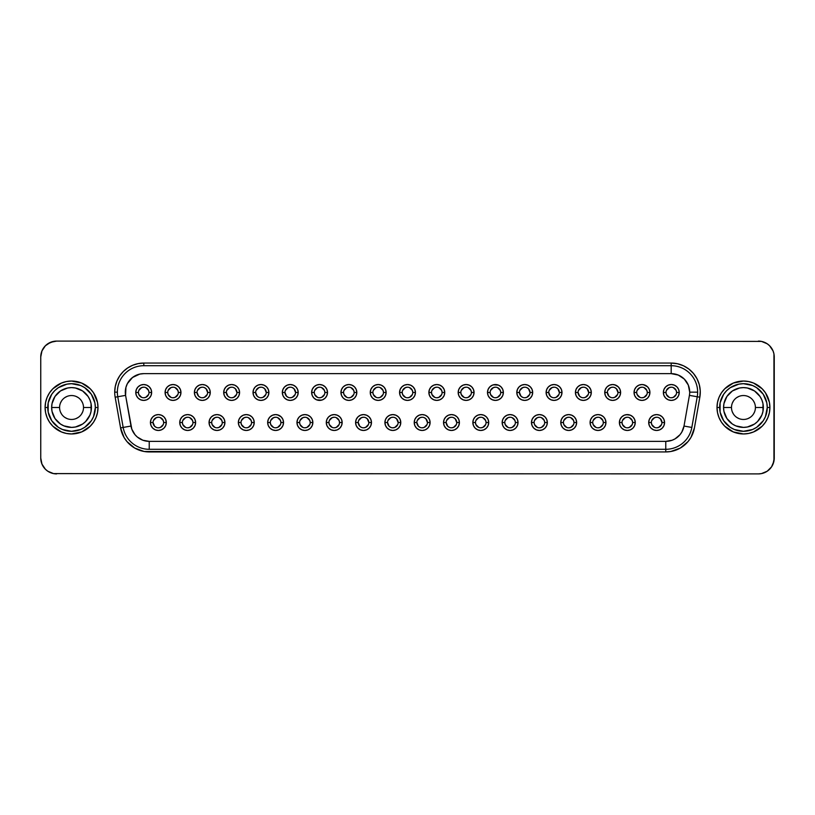 <?xml version="1.0" encoding="UTF-8"?>
<svg xmlns="http://www.w3.org/2000/svg" width="815" height="815" viewBox="0 0 815 815"><rect width="100%" height="100%" fill="white"/><g stroke="black" fill="none" stroke-linecap="round" stroke-linejoin="round"><path stroke-width="1.22" d="M769.91 407.5A26.457 26.457 0 0 0 743.453 381.043A26.457 26.457 0 0 0 717.006 407.5L719.655 407.5A23.808 23.808 0 0 1 743.453 383.692A23.808 23.808 0 0 1 767.261 407.5L769.91 407.5L769.401 402.335L765.458 392.799L762.168 388.796L753.58 383.06L748.618 381.552L743.453 381.043L733.337 383.06L724.749 388.796L721.458 392.799L719.024 397.374L717.516 402.335L717.006 407.5A26.457 26.457 0 0 1 743.453 381.043A26.457 26.457 0 0 1 769.91 407.5A26.457 26.457 0 0 1 743.453 433.957A26.457 26.457 0 0 1 717.006 407.5L717.516 412.665L719.024 417.626L721.458 422.201L724.749 426.204L733.337 431.94L743.453 433.957L748.618 433.448L753.58 431.94L762.168 426.204L765.458 422.201L767.893 417.626L769.401 412.665L769.91 407.5L767.261 407.5L766.813 402.855L763.258 394.277L756.687 387.706L752.571 385.505L743.453 383.692L738.818 384.15L730.23 387.706L726.623 390.67L723.659 394.277L720.103 402.855L720.103 412.146L723.659 420.723L730.23 427.294L734.346 429.495L743.453 431.308L752.571 429.495L756.687 427.294L763.258 420.723L765.458 416.608L767.261 407.5A23.808 23.808 0 0 1 743.453 431.308A23.808 23.808 0 0 1 719.655 407.5L717.006 407.5A26.457 26.457 0 0 0 743.453 433.957A26.457 26.457 0 0 0 769.91 407.5M97.994 407.5A26.457 26.457 0 0 0 71.547 381.043A26.457 26.457 0 0 0 45.09 407.5L47.739 407.5A23.808 23.808 0 0 1 71.547 383.692A23.808 23.808 0 0 1 95.345 407.5L97.994 407.5L97.484 402.335L93.542 392.799L90.251 388.796L81.663 383.06L71.547 381.043L66.382 381.552L61.42 383.06L52.832 388.796L49.542 392.799L47.107 397.374L45.599 402.335L45.09 407.5A26.457 26.457 0 0 1 71.547 381.043A26.457 26.457 0 0 1 97.994 407.5A26.457 26.457 0 0 1 71.547 433.957A26.457 26.457 0 0 1 45.09 407.5L45.599 412.665L47.107 417.626L49.542 422.201L52.832 426.204L61.42 431.94L66.382 433.448L71.547 433.957L81.663 431.94L90.251 426.204L93.542 422.201L95.976 417.626L97.484 412.665L97.994 407.5L95.345 407.5L94.897 402.855L91.341 394.277L84.77 387.706L80.654 385.505L71.547 383.692L66.901 384.15L58.313 387.706L54.707 390.67L51.742 394.277L48.187 402.855L48.187 412.146L51.742 420.723L58.313 427.294L62.429 429.495L71.547 431.308L80.654 429.495L84.77 427.294L91.341 420.723L93.542 416.608L95.345 407.5A23.808 23.808 0 0 1 71.547 431.308A23.808 23.808 0 0 1 47.739 407.5L45.09 407.5A26.457 26.457 0 0 0 71.547 433.957A26.457 26.457 0 0 0 97.994 407.5M59.587 407.5A11.96 11.96 0 0 0 71.547 419.46A11.96 11.96 0 0 0 83.507 407.5L91.433 407.5A19.896 19.896 0 0 1 71.547 427.396A19.896 19.896 0 0 1 51.651 407.5L59.587 407.5A11.96 11.96 0 0 1 71.547 395.54A11.96 11.96 0 0 1 83.507 407.5A11.96 11.96 0 0 1 71.547 419.46A11.96 11.96 0 0 1 59.587 407.5L51.651 407.5L52.028 403.619L55.002 396.447L60.483 390.956L67.655 387.991L71.547 387.604L75.428 387.991L82.6 390.956L88.081 396.447L89.925 399.89L91.056 403.619L91.056 411.381L89.925 415.11L85.606 421.569L82.6 424.045L75.428 427.009L71.547 427.396L63.927 425.878L60.483 424.045L55.002 418.553L52.028 411.381L51.651 407.5A19.896 19.896 0 0 1 71.547 387.604A19.896 19.896 0 0 1 91.433 407.5L83.507 407.5A11.96 11.96 0 0 0 71.547 395.54A11.96 11.96 0 0 0 59.587 407.5M731.493 407.5A11.96 11.96 0 0 0 743.453 419.46A11.96 11.96 0 0 0 755.413 407.5L763.349 407.5A19.896 19.896 0 0 1 743.453 427.396A19.896 19.896 0 0 1 723.567 407.5L731.493 407.5A11.96 11.96 0 0 1 743.453 395.54A11.96 11.96 0 0 1 755.413 407.5A11.96 11.96 0 0 1 743.453 419.46A11.96 11.96 0 0 1 731.493 407.5L723.567 407.5L723.944 403.619L726.919 396.447L732.4 390.956L739.572 387.991L743.453 387.604L747.345 387.991L754.517 390.956L759.998 396.447L761.842 399.89L762.972 403.619L762.972 411.381L761.842 415.11L757.522 421.569L754.517 424.045L747.345 427.009L743.453 427.396L735.843 425.878L732.4 424.045L726.919 418.553L723.944 411.381L723.567 407.5A19.896 19.896 0 0 1 743.453 387.604A19.896 19.896 0 0 1 763.349 407.5L755.413 407.5A11.96 11.96 0 0 0 743.453 395.54A11.96 11.96 0 0 0 731.493 407.5M651.348 422.527L648.699 422.527A7.936 7.936 0 0 1 656.635 414.591A7.936 7.936 0 0 1 664.571 422.527L663.97 425.562L662.249 428.14L659.671 429.862L656.635 430.463L653.599 429.862L651.022 428.14L649.311 425.562L648.699 422.527L649.311 419.491L651.022 416.913L653.599 415.192L656.635 414.591L659.671 415.192L662.249 416.913L663.97 419.491L664.571 422.527L661.933 422.527A5.287 5.287 0 0 0 656.635 417.239A5.287 5.287 0 0 0 651.348 422.527A5.287 5.287 0 0 0 656.635 427.814A5.287 5.287 0 0 0 661.933 422.527L664.571 422.527A7.936 7.936 0 0 1 656.635 430.463A7.936 7.936 0 0 1 648.699 422.527L651.348 422.527A5.287 5.287 0 0 1 656.635 417.239A5.287 5.287 0 0 1 661.933 422.527A5.287 5.287 0 0 1 656.635 427.814A5.287 5.287 0 0 1 651.348 422.527L651.745 424.554L654.618 427.417M626.287 414.652L630.362 415.192L632.939 416.913L634.661 419.491L635.262 422.527L632.623 422.527A5.287 5.287 0 0 0 627.326 417.239A5.287 5.287 0 0 0 622.039 422.527A5.287 5.287 0 0 0 627.326 427.814A5.287 5.287 0 0 0 632.623 422.527L635.262 422.527A7.936 7.936 0 0 1 627.326 430.463A7.936 7.936 0 0 1 619.39 422.527L622.039 422.527A5.287 5.287 0 0 1 627.326 417.239A5.287 5.287 0 0 1 632.623 422.527A5.287 5.287 0 0 1 627.326 427.814A5.287 5.287 0 0 1 622.039 422.527L622.436 424.554L625.299 427.417M592.729 422.527L590.08 422.527A7.936 7.936 0 0 1 598.016 414.591A7.936 7.936 0 0 1 605.952 422.527L605.351 425.562L603.63 428.14L601.052 429.862L598.016 430.463L594.981 429.862L592.403 428.14L590.681 425.562L590.08 422.527L590.681 419.491L592.403 416.913L594.981 415.192L598.016 414.591L601.052 415.192L603.63 416.913L605.351 419.491L605.952 422.527L603.304 422.527A5.287 5.287 0 0 0 598.016 417.239A5.287 5.287 0 0 0 592.729 422.527A5.287 5.287 0 0 0 598.016 427.814A5.287 5.287 0 0 0 603.304 422.527L605.952 422.527A7.936 7.936 0 0 1 598.016 430.463A7.936 7.936 0 0 1 590.08 422.527L592.729 422.527A5.287 5.287 0 0 1 598.016 417.239A5.287 5.287 0 0 1 603.304 422.527A5.287 5.287 0 0 1 598.016 427.814A5.287 5.287 0 0 1 592.729 422.527L593.126 424.554L595.989 427.417M563.42 422.527L560.771 422.527A7.936 7.936 0 0 1 568.707 414.591A7.936 7.936 0 0 1 576.643 422.527L576.042 425.562L574.32 428.14L571.743 429.862L568.707 430.463L565.671 429.862L563.094 428.14L561.372 425.562L560.771 422.527L561.372 419.491L563.094 416.913L565.671 415.192L568.707 414.591L571.743 415.192L574.32 416.913L576.042 419.491L576.643 422.527L573.994 422.527A5.287 5.287 0 0 0 568.707 417.239A5.287 5.287 0 0 0 563.42 422.527A5.287 5.287 0 0 0 568.707 427.814A5.287 5.287 0 0 0 573.994 422.527L576.643 422.527A7.936 7.936 0 0 1 568.707 430.463A7.936 7.936 0 0 1 560.771 422.527L563.42 422.527A5.287 5.287 0 0 1 568.707 417.239A5.287 5.287 0 0 1 573.994 422.527A5.287 5.287 0 0 1 568.707 427.814A5.287 5.287 0 0 1 563.42 422.527L563.817 424.554L566.68 427.417M534.11 422.527L531.462 422.527A7.936 7.936 0 0 1 539.398 414.591A7.936 7.936 0 0 1 547.334 422.527L546.733 425.562L545.011 428.14L542.433 429.862L539.398 430.463L536.362 429.862L533.784 428.14L532.063 425.562L531.462 422.527L532.063 419.491L533.784 416.913L536.362 415.192L539.398 414.591L542.433 415.192L545.011 416.913L546.733 419.491L547.334 422.527L544.685 422.527A5.287 5.287 0 0 0 539.398 417.239A5.287 5.287 0 0 0 534.11 422.527A5.287 5.287 0 0 0 539.398 427.814A5.287 5.287 0 0 0 544.685 422.527L547.334 422.527A7.936 7.936 0 0 1 539.398 430.463A7.936 7.936 0 0 1 531.462 422.527L534.11 422.527A5.287 5.287 0 0 1 539.398 417.239A5.287 5.287 0 0 1 544.685 422.527A5.287 5.287 0 0 1 539.398 427.814A5.287 5.287 0 0 1 534.11 422.527L534.508 424.554L537.37 427.417M504.791 422.527L502.152 422.527A7.936 7.936 0 0 1 510.088 414.591A7.936 7.936 0 0 1 518.024 422.527L517.423 425.562L515.701 428.14L513.124 429.862L510.088 430.463L507.052 429.862L504.475 428.14L502.753 425.562L502.152 422.527L502.753 419.491L504.475 416.913L507.052 415.192L510.088 414.591L513.124 415.192L515.701 416.913L517.423 419.491L518.024 422.527L515.375 422.527A5.287 5.287 0 0 0 510.088 417.239A5.287 5.287 0 0 0 504.791 422.527A5.287 5.287 0 0 0 510.088 427.814A5.287 5.287 0 0 0 515.375 422.527L518.024 422.527A7.936 7.936 0 0 1 510.088 430.463A7.936 7.936 0 0 1 502.152 422.527L504.791 422.527A5.287 5.287 0 0 1 510.088 417.239A5.287 5.287 0 0 1 515.375 422.527A5.287 5.287 0 0 1 510.088 427.814A5.287 5.287 0 0 1 504.791 422.527L505.198 424.554L508.061 427.417M473.444 425.562L472.843 422.527A7.936 7.936 0 0 1 480.779 414.591A7.936 7.936 0 0 1 488.715 422.527L488.104 425.562L486.392 428.14L483.815 429.862L480.779 430.463L477.743 429.862L475.165 428.14L473.444 425.562L472.843 422.527L473.444 419.491L475.165 416.913L477.743 415.192L480.779 414.591L483.815 415.192L486.392 416.913L488.104 419.491L488.715 422.527L486.066 422.527A5.287 5.287 0 0 0 480.779 417.239A5.287 5.287 0 0 0 475.481 422.527A5.287 5.287 0 0 0 480.779 427.814A5.287 5.287 0 0 0 486.066 422.527L488.715 422.527A7.936 7.936 0 0 1 480.779 430.463A7.936 7.936 0 0 1 472.843 422.527L475.481 422.527A5.287 5.287 0 0 1 480.779 417.239A5.287 5.287 0 0 1 486.066 422.527A5.287 5.287 0 0 1 480.779 427.814A5.287 5.287 0 0 1 475.481 422.527L475.889 424.554L478.751 427.417M446.172 422.527L443.533 422.527A7.936 7.936 0 0 1 451.469 414.591A7.936 7.936 0 0 1 459.405 422.527L458.794 425.562L457.072 428.14L454.505 429.862L451.469 430.463L448.433 429.862L445.856 428.14L444.134 425.562L443.533 422.527L444.134 419.491L445.856 416.913L448.433 415.192L451.469 414.591L454.505 415.192L457.072 416.913L458.794 419.491L459.405 422.527L456.757 422.527A5.287 5.287 0 0 0 451.469 417.239A5.287 5.287 0 0 0 446.172 422.527A5.287 5.287 0 0 0 451.469 427.814A5.287 5.287 0 0 0 456.757 422.527L459.405 422.527A7.936 7.936 0 0 1 451.469 430.463A7.936 7.936 0 0 1 443.533 422.527L446.172 422.527A5.287 5.287 0 0 1 451.469 417.239A5.287 5.287 0 0 1 456.757 422.527A5.287 5.287 0 0 1 451.469 427.814A5.287 5.287 0 0 1 446.172 422.527L447.72 426.265L449.442 427.417M153.067 422.527L150.429 422.527A7.936 7.936 0 0 1 158.365 414.591A7.936 7.936 0 0 1 166.301 422.527L165.689 425.562L163.978 428.14L161.401 429.862L158.365 430.463L155.329 429.862L152.751 428.14L151.03 425.562L150.429 422.527L151.03 419.491L152.751 416.913L155.329 415.192L158.365 414.591L161.401 415.192L163.978 416.913L165.689 419.491L166.301 422.527L163.652 422.527A5.287 5.287 0 0 0 158.365 417.239A5.287 5.287 0 0 0 153.067 422.527A5.287 5.287 0 0 0 158.365 427.814A5.287 5.287 0 0 0 163.652 422.527L166.301 422.527A7.936 7.936 0 0 1 158.365 430.463A7.936 7.936 0 0 1 150.429 422.527L153.067 422.527A5.287 5.287 0 0 1 158.365 417.239A5.287 5.287 0 0 1 163.652 422.527A5.287 5.287 0 0 1 158.365 427.814A5.287 5.287 0 0 1 153.067 422.527L154.616 426.265L156.337 427.417M182.377 422.527L179.738 422.527A7.936 7.936 0 0 1 187.674 414.591A7.936 7.936 0 0 1 195.61 422.527L195.009 425.562L193.287 428.14L190.71 429.862L187.674 430.463L184.638 429.862L182.061 428.14L180.339 425.562L179.738 422.527L180.339 419.491L182.061 416.913L184.638 415.192L187.674 414.591L190.71 415.192L193.287 416.913L195.009 419.491L195.61 422.527L192.961 422.527A5.287 5.287 0 0 0 187.674 417.239A5.287 5.287 0 0 0 182.377 422.527A5.287 5.287 0 0 0 187.674 427.814A5.287 5.287 0 0 0 192.961 422.527L195.61 422.527A7.936 7.936 0 0 1 187.674 430.463A7.936 7.936 0 0 1 179.738 422.527L182.377 422.527A5.287 5.287 0 0 1 187.674 417.239A5.287 5.287 0 0 1 192.961 422.527A5.287 5.287 0 0 1 187.674 427.814A5.287 5.287 0 0 1 182.377 422.527L182.784 424.554L185.647 427.417M211.696 422.527L209.047 422.527A7.936 7.936 0 0 1 216.984 414.591A7.936 7.936 0 0 1 224.92 422.527L224.319 425.562L222.597 428.14L220.019 429.862L216.984 430.463L213.948 429.862L211.37 428.14L209.649 425.562L209.047 422.527L209.649 419.491L211.37 416.913L213.948 415.192L216.984 414.591L220.019 415.192L222.597 416.913L224.319 419.491L224.92 422.527L222.271 422.527A5.287 5.287 0 0 0 216.984 417.239A5.287 5.287 0 0 0 211.696 422.527A5.287 5.287 0 0 0 216.984 427.814A5.287 5.287 0 0 0 222.271 422.527L224.92 422.527A7.936 7.936 0 0 1 216.984 430.463A7.936 7.936 0 0 1 209.047 422.527L211.696 422.527A5.287 5.287 0 0 1 216.984 417.239A5.287 5.287 0 0 1 222.271 422.527A5.287 5.287 0 0 1 216.984 427.814A5.287 5.287 0 0 1 211.696 422.527L212.094 424.554L214.956 427.417M241.006 422.527L238.357 422.527A7.936 7.936 0 0 1 246.293 414.591A7.936 7.936 0 0 1 254.229 422.527L253.628 425.562L251.906 428.14L249.329 429.862L246.293 430.463L243.257 429.862L240.68 428.14L238.958 425.562L238.357 422.527L238.958 419.491L240.68 416.913L243.257 415.192L246.293 414.591L249.329 415.192L251.906 416.913L253.628 419.491L254.229 422.527L251.58 422.527A5.287 5.287 0 0 0 246.293 417.239A5.287 5.287 0 0 0 241.006 422.527A5.287 5.287 0 0 0 246.293 427.814A5.287 5.287 0 0 0 251.58 422.527L254.229 422.527A7.936 7.936 0 0 1 246.293 430.463A7.936 7.936 0 0 1 238.357 422.527L241.006 422.527A5.287 5.287 0 0 1 246.293 417.239A5.287 5.287 0 0 1 251.58 422.527A5.287 5.287 0 0 1 246.293 427.814A5.287 5.287 0 0 1 241.006 422.527L241.403 424.554L244.266 427.417M277.446 414.804L281.216 416.913L282.937 419.491L283.538 422.527L280.89 422.527A5.287 5.287 0 0 0 275.602 417.239A5.287 5.287 0 0 0 270.315 422.527A5.287 5.287 0 0 0 275.602 427.814A5.287 5.287 0 0 0 280.89 422.527L283.538 422.527A7.936 7.936 0 0 1 275.602 430.463A7.936 7.936 0 0 1 267.666 422.527L270.315 422.527A5.287 5.287 0 0 1 275.602 417.239A5.287 5.287 0 0 1 280.89 422.527A5.287 5.287 0 0 1 275.602 427.814A5.287 5.287 0 0 1 270.315 422.527L270.712 424.554L273.575 427.417M299.625 422.527L296.976 422.527A7.936 7.936 0 0 1 304.912 414.591A7.936 7.936 0 0 1 312.848 422.527L312.247 425.562L310.525 428.14L307.948 429.862L304.912 430.463L301.876 429.862L299.299 428.14L297.577 425.562L296.976 422.527L297.577 419.491L299.299 416.913L301.876 415.192L304.912 414.591L307.948 415.192L310.525 416.913L312.247 419.491L312.848 422.527L310.209 422.527A5.287 5.287 0 0 0 304.912 417.239A5.287 5.287 0 0 0 299.625 422.527A5.287 5.287 0 0 0 304.912 427.814A5.287 5.287 0 0 0 310.209 422.527L312.848 422.527A7.936 7.936 0 0 1 304.912 430.463A7.936 7.936 0 0 1 296.976 422.527L299.625 422.527A5.287 5.287 0 0 1 304.912 417.239A5.287 5.287 0 0 1 310.209 422.527A5.287 5.287 0 0 1 304.912 427.814A5.287 5.287 0 0 1 299.625 422.527L300.022 424.554L302.885 427.417M341.556 419.491L342.157 422.527L341.556 425.562L339.835 428.14L337.257 429.862L334.221 430.463L331.185 429.862L328.608 428.14L326.897 425.562L326.285 422.527L326.897 419.491L328.608 416.913L331.185 415.192L334.221 414.591L337.257 415.192L339.835 416.913L341.556 419.491L342.157 422.527L339.519 422.527A5.287 5.287 0 0 0 334.221 417.239A5.287 5.287 0 0 0 328.934 422.527A5.287 5.287 0 0 0 334.221 427.814A5.287 5.287 0 0 0 339.519 422.527L342.157 422.527A7.936 7.936 0 0 1 334.221 430.463A7.936 7.936 0 0 1 326.285 422.527L328.934 422.527A5.287 5.287 0 0 1 334.221 417.239A5.287 5.287 0 0 1 339.519 422.527A5.287 5.287 0 0 1 334.221 427.814A5.287 5.287 0 0 1 328.934 422.527L329.331 424.554L332.204 427.417M358.243 422.527L355.595 422.527A7.936 7.936 0 0 1 363.531 414.591A7.936 7.936 0 0 1 371.467 422.527L370.866 425.562L369.144 428.14L366.567 429.862L363.531 430.463L360.495 429.862L357.928 428.14L356.206 425.562L355.595 422.527L356.206 419.491L357.928 416.913L360.495 415.192L363.531 414.591L366.567 415.192L369.144 416.913L370.866 419.491L371.467 422.527L368.828 422.527A5.287 5.287 0 0 0 363.531 417.239A5.287 5.287 0 0 0 358.243 422.527A5.287 5.287 0 0 0 363.531 427.814A5.287 5.287 0 0 0 368.828 422.527L371.467 422.527A7.936 7.936 0 0 1 363.531 430.463A7.936 7.936 0 0 1 355.595 422.527L358.243 422.527A5.287 5.287 0 0 1 363.531 417.239A5.287 5.287 0 0 1 368.828 422.527A5.287 5.287 0 0 1 363.531 427.814A5.287 5.287 0 0 1 358.243 422.527L359.792 426.265L361.514 427.417M387.553 422.527L384.904 422.527A7.936 7.936 0 0 1 392.84 414.591A7.936 7.936 0 0 1 400.776 422.527L400.175 425.562L398.454 428.14L395.886 429.862L392.84 430.463L389.804 429.862L387.237 428.14L385.515 425.562L384.904 422.527L385.515 419.491L387.237 416.913L389.804 415.192L392.84 414.591L395.886 415.192L398.454 416.913L400.175 419.491L400.776 422.527L398.138 422.527A5.287 5.287 0 0 0 392.84 417.239A5.287 5.287 0 0 0 387.553 422.527A5.287 5.287 0 0 0 392.84 427.814A5.287 5.287 0 0 0 398.138 422.527L400.776 422.527A7.936 7.936 0 0 1 392.84 430.463A7.936 7.936 0 0 1 384.904 422.527L387.553 422.527A5.287 5.287 0 0 1 392.84 417.239A5.287 5.287 0 0 1 398.138 422.527A5.287 5.287 0 0 1 392.84 427.814A5.287 5.287 0 0 1 387.553 422.527L389.101 426.265L390.823 427.417M665.998 392.473L663.359 392.473A7.936 7.936 0 0 1 671.295 384.537A7.936 7.936 0 0 1 679.231 392.473L678.63 395.509L676.908 398.087L674.331 399.808L671.295 400.41L668.259 399.808L665.682 398.087L663.96 395.509L663.359 392.473L663.96 389.438L665.682 386.86L668.259 385.138L671.295 384.537L674.331 385.138L676.908 386.86L678.63 389.438L679.231 392.473L676.582 392.473A5.287 5.287 0 0 0 671.295 387.186A5.287 5.287 0 0 0 665.998 392.473A5.287 5.287 0 0 0 671.295 397.761A5.287 5.287 0 0 0 676.582 392.473L679.231 392.473A7.936 7.936 0 0 1 671.295 400.41A7.936 7.936 0 0 1 663.359 392.473L665.998 392.473A5.287 5.287 0 0 1 671.295 387.186A5.287 5.287 0 0 1 676.582 392.473A5.287 5.287 0 0 1 671.295 397.761A5.287 5.287 0 0 1 665.998 392.473L666.405 394.501L669.268 397.363M643.534 384.69L647.599 386.86L649.311 389.438L649.922 392.473L647.273 392.473A5.287 5.287 0 0 0 641.986 387.186A5.287 5.287 0 0 0 636.688 392.473A5.287 5.287 0 0 0 641.986 397.761A5.287 5.287 0 0 0 647.273 392.473L649.922 392.473A7.936 7.936 0 0 1 641.986 400.41A7.936 7.936 0 0 1 634.05 392.473L636.688 392.473A5.287 5.287 0 0 1 641.986 387.186A5.287 5.287 0 0 1 647.273 392.473A5.287 5.287 0 0 1 641.986 397.761A5.287 5.287 0 0 1 636.688 392.473L637.096 394.501L639.958 397.363M614.602 384.772L618.279 386.86L620.001 389.438L620.612 392.473L617.964 392.473A5.287 5.287 0 0 0 612.676 387.186A5.287 5.287 0 0 0 607.379 392.473A5.287 5.287 0 0 0 612.676 397.761A5.287 5.287 0 0 0 617.964 392.473L620.612 392.473A7.936 7.936 0 0 1 612.676 400.41A7.936 7.936 0 0 1 604.74 392.473L607.379 392.473A5.287 5.287 0 0 1 612.676 387.186A5.287 5.287 0 0 1 617.964 392.473A5.287 5.287 0 0 1 612.676 397.761A5.287 5.287 0 0 1 607.379 392.473L608.927 396.212L610.649 397.363M578.069 392.473L575.431 392.473A7.936 7.936 0 0 1 583.367 384.537A7.936 7.936 0 0 1 591.303 392.473L590.692 395.509L588.97 398.087L586.403 399.808L583.367 400.41L580.321 399.808L577.754 398.087L576.032 395.509L575.431 392.473L576.032 389.438L577.754 386.86L580.321 385.138L583.367 384.537L586.403 385.138L588.97 386.86L590.692 389.438L591.303 392.473L588.654 392.473A5.287 5.287 0 0 0 583.367 387.186A5.287 5.287 0 0 0 578.069 392.473A5.287 5.287 0 0 0 583.367 397.761A5.287 5.287 0 0 0 588.654 392.473L591.303 392.473A7.936 7.936 0 0 1 583.367 400.41A7.936 7.936 0 0 1 575.431 392.473L578.069 392.473A5.287 5.287 0 0 1 583.367 387.186A5.287 5.287 0 0 1 588.654 392.473A5.287 5.287 0 0 1 583.367 397.761A5.287 5.287 0 0 1 578.069 392.473L579.618 396.212L581.34 397.363M548.76 392.473L546.111 392.473A7.936 7.936 0 0 1 554.047 384.537A7.936 7.936 0 0 1 561.983 392.473L561.382 395.509L559.661 398.087L557.093 399.808L554.047 400.41L551.011 399.808L548.444 398.087L546.722 395.509L546.111 392.473L546.722 389.438L548.444 386.86L551.011 385.138L554.047 384.537L557.093 385.138L559.661 386.86L561.382 389.438L561.983 392.473L559.345 392.473A5.287 5.287 0 0 0 554.047 387.186A5.287 5.287 0 0 0 548.76 392.473A5.287 5.287 0 0 0 554.047 397.761A5.287 5.287 0 0 0 559.345 392.473L561.983 392.473A7.936 7.936 0 0 1 554.047 400.41A7.936 7.936 0 0 1 546.111 392.473L548.76 392.473A5.287 5.287 0 0 1 554.047 387.186A5.287 5.287 0 0 1 559.345 392.473A5.287 5.287 0 0 1 554.047 397.761A5.287 5.287 0 0 1 548.76 392.473L550.308 396.212L552.03 397.363M519.45 392.473L516.802 392.473A7.936 7.936 0 0 1 524.738 384.537A7.936 7.936 0 0 1 532.674 392.473L532.073 395.509L530.351 398.087L527.774 399.808L524.738 400.41L521.702 399.808L519.135 398.087L517.413 395.509L516.802 392.473L517.413 389.438L519.135 386.86L521.702 385.138L524.738 384.537L527.774 385.138L530.351 386.86L532.073 389.438L532.674 392.473L530.035 392.473A5.287 5.287 0 0 0 524.738 387.186A5.287 5.287 0 0 0 519.45 392.473A5.287 5.287 0 0 0 524.738 397.761A5.287 5.287 0 0 0 530.035 392.473L532.674 392.473A7.936 7.936 0 0 1 524.738 400.41A7.936 7.936 0 0 1 516.802 392.473L519.45 392.473A5.287 5.287 0 0 1 524.738 387.186A5.287 5.287 0 0 1 530.035 392.473A5.287 5.287 0 0 1 524.738 397.761A5.287 5.287 0 0 1 519.45 392.473L520.999 396.212L522.721 397.363M493.381 384.802L498.464 385.138L501.042 386.86L502.763 389.438L503.364 392.473L500.726 392.473A5.287 5.287 0 0 0 495.428 387.186A5.287 5.287 0 0 0 490.141 392.473A5.287 5.287 0 0 0 495.428 397.761A5.287 5.287 0 0 0 500.726 392.473L503.364 392.473A7.936 7.936 0 0 1 495.428 400.41A7.936 7.936 0 0 1 487.492 392.473L490.141 392.473A5.287 5.287 0 0 1 495.428 387.186A5.287 5.287 0 0 1 500.726 392.473A5.287 5.287 0 0 1 495.428 397.761A5.287 5.287 0 0 1 490.141 392.473L490.538 394.501L493.411 397.363M458.784 395.509L458.183 392.473A7.936 7.936 0 0 1 466.119 384.537A7.936 7.936 0 0 1 474.055 392.473L473.454 395.509L471.732 398.087L469.155 399.808L466.119 400.41L463.083 399.808L460.506 398.087L458.784 395.509L458.183 392.473L458.784 389.438L460.506 386.86L463.083 385.138L466.119 384.537L469.155 385.138L471.732 386.86L473.454 389.438L474.055 392.473L471.416 392.473A5.287 5.287 0 0 0 466.119 387.186A5.287 5.287 0 0 0 460.832 392.473A5.287 5.287 0 0 0 466.119 397.761A5.287 5.287 0 0 0 471.416 392.473L474.055 392.473A7.936 7.936 0 0 1 466.119 400.41A7.936 7.936 0 0 1 458.183 392.473L460.832 392.473A5.287 5.287 0 0 1 466.119 387.186A5.287 5.287 0 0 1 471.416 392.473A5.287 5.287 0 0 1 466.119 397.761A5.287 5.287 0 0 1 460.832 392.473L461.229 394.501L464.092 397.363M431.522 392.473L428.873 392.473A7.936 7.936 0 0 1 436.809 384.537A7.936 7.936 0 0 1 444.746 392.473L444.144 395.509L442.423 398.087L439.845 399.808L436.809 400.41L433.774 399.808L431.196 398.087L429.474 395.509L428.873 392.473L429.474 389.438L431.196 386.86L433.774 385.138L436.809 384.537L439.845 385.138L442.423 386.86L444.144 389.438L444.746 392.473L442.097 392.473A5.287 5.287 0 0 0 436.809 387.186A5.287 5.287 0 0 0 431.522 392.473A5.287 5.287 0 0 0 436.809 397.761A5.287 5.287 0 0 0 442.097 392.473L444.746 392.473A7.936 7.936 0 0 1 436.809 400.41A7.936 7.936 0 0 1 428.873 392.473L431.522 392.473A5.287 5.287 0 0 1 436.809 387.186A5.287 5.287 0 0 1 442.097 392.473A5.287 5.287 0 0 1 436.809 397.761A5.287 5.287 0 0 1 431.522 392.473L431.919 394.501L434.782 397.363M138.418 392.473L135.769 392.473A7.936 7.936 0 0 1 143.705 384.537A7.936 7.936 0 0 1 151.641 392.473L151.04 395.509L149.318 398.087L146.741 399.808L143.705 400.41L140.669 399.808L138.092 398.087L136.37 395.509L135.769 392.473L136.37 389.438L138.092 386.86L140.669 385.138L143.705 384.537L146.741 385.138L149.318 386.86L151.04 389.438L151.641 392.473L149.002 392.473A5.287 5.287 0 0 0 143.705 387.186A5.287 5.287 0 0 0 138.418 392.473A5.287 5.287 0 0 0 143.705 397.761A5.287 5.287 0 0 0 149.002 392.473L151.641 392.473A7.936 7.936 0 0 1 143.705 400.41A7.936 7.936 0 0 1 135.769 392.473L138.418 392.473A5.287 5.287 0 0 1 143.705 387.186A5.287 5.287 0 0 1 149.002 392.473A5.287 5.287 0 0 1 143.705 397.761A5.287 5.287 0 0 1 138.418 392.473L138.815 394.501L141.678 397.363M167.727 392.473L165.078 392.473A7.936 7.936 0 0 1 173.014 384.537A7.936 7.936 0 0 1 180.95 392.473L180.349 395.509L178.628 398.087L176.05 399.808L173.014 400.41L169.978 399.808L167.401 398.087L165.689 395.509L165.078 392.473L165.689 389.438L167.401 386.86L169.978 385.138L173.014 384.537L176.05 385.138L178.628 386.86L180.349 389.438L180.95 392.473L178.312 392.473A5.287 5.287 0 0 0 173.014 387.186A5.287 5.287 0 0 0 167.727 392.473A5.287 5.287 0 0 0 173.014 397.761A5.287 5.287 0 0 0 178.312 392.473L180.95 392.473A7.936 7.936 0 0 1 173.014 400.41A7.936 7.936 0 0 1 165.078 392.473L167.727 392.473A5.287 5.287 0 0 1 173.014 387.186A5.287 5.287 0 0 1 178.312 392.473A5.287 5.287 0 0 1 173.014 397.761A5.287 5.287 0 0 1 167.727 392.473L168.124 394.501L170.997 397.363M197.036 392.473L194.388 392.473A7.936 7.936 0 0 1 202.324 384.537A7.936 7.936 0 0 1 210.26 392.473L209.659 395.509L207.937 398.087L205.36 399.808L202.324 400.41L199.288 399.808L196.721 398.087L194.999 395.509L194.388 392.473L194.999 389.438L196.721 386.86L199.288 385.138L202.324 384.537L205.36 385.138L207.937 386.86L209.659 389.438L210.26 392.473L207.621 392.473A5.287 5.287 0 0 0 202.324 387.186A5.287 5.287 0 0 0 197.036 392.473A5.287 5.287 0 0 0 202.324 397.761A5.287 5.287 0 0 0 207.621 392.473L210.26 392.473A7.936 7.936 0 0 1 202.324 400.41A7.936 7.936 0 0 1 194.388 392.473L197.036 392.473A5.287 5.287 0 0 1 202.324 387.186A5.287 5.287 0 0 1 207.621 392.473A5.287 5.287 0 0 1 202.324 397.761A5.287 5.287 0 0 1 197.036 392.473L198.585 396.212L200.307 397.363M226.346 392.473L223.697 392.473A7.936 7.936 0 0 1 231.633 384.537A7.936 7.936 0 0 1 239.569 392.473L238.968 395.509L237.246 398.087L234.679 399.808L231.633 400.41L228.597 399.808L226.03 398.087L224.308 395.509L223.697 392.473L224.308 389.438L226.03 386.86L228.597 385.138L231.633 384.537L234.679 385.138L237.246 386.86L238.968 389.438L239.569 392.473L236.931 392.473A5.287 5.287 0 0 0 231.633 387.186A5.287 5.287 0 0 0 226.346 392.473A5.287 5.287 0 0 0 231.633 397.761A5.287 5.287 0 0 0 236.931 392.473L239.569 392.473A7.936 7.936 0 0 1 231.633 400.41A7.936 7.936 0 0 1 223.697 392.473L226.346 392.473A5.287 5.287 0 0 1 231.633 387.186A5.287 5.287 0 0 1 236.931 392.473A5.287 5.287 0 0 1 231.633 397.761A5.287 5.287 0 0 1 226.346 392.473L227.894 396.212L229.616 397.363M255.655 392.473L253.017 392.473A7.936 7.936 0 0 1 260.953 384.537A7.936 7.936 0 0 1 268.889 392.473L268.278 395.509L266.556 398.087L263.989 399.808L260.953 400.41L257.907 399.808L255.339 398.087L253.618 395.509L253.017 392.473L253.618 389.438L255.339 386.86L257.907 385.138L260.953 384.537L263.989 385.138L266.556 386.86L268.278 389.438L268.889 392.473L266.24 392.473A5.287 5.287 0 0 0 260.953 387.186A5.287 5.287 0 0 0 255.655 392.473A5.287 5.287 0 0 0 260.953 397.761A5.287 5.287 0 0 0 266.24 392.473L268.889 392.473A7.936 7.936 0 0 1 260.953 400.41A7.936 7.936 0 0 1 253.017 392.473L255.655 392.473A5.287 5.287 0 0 1 260.953 387.186A5.287 5.287 0 0 1 266.24 392.473A5.287 5.287 0 0 1 260.953 397.761A5.287 5.287 0 0 1 255.655 392.473L257.204 396.212L258.925 397.363M284.965 392.473L282.326 392.473A7.936 7.936 0 0 1 290.262 384.537A7.936 7.936 0 0 1 298.198 392.473L297.587 395.509L295.865 398.087L293.298 399.808L290.262 400.41L287.226 399.808L284.649 398.087L282.927 395.509L282.326 392.473L282.927 389.438L284.649 386.86L287.226 385.138L290.262 384.537L293.298 385.138L295.865 386.86L297.587 389.438L298.198 392.473L295.55 392.473A5.287 5.287 0 0 0 290.262 387.186A5.287 5.287 0 0 0 284.965 392.473A5.287 5.287 0 0 0 290.262 397.761A5.287 5.287 0 0 0 295.55 392.473L298.198 392.473A7.936 7.936 0 0 1 290.262 400.41A7.936 7.936 0 0 1 282.326 392.473L284.965 392.473A5.287 5.287 0 0 1 290.262 387.186A5.287 5.287 0 0 1 295.55 392.473A5.287 5.287 0 0 1 290.262 397.761A5.287 5.287 0 0 1 284.965 392.473L286.513 396.212L288.235 397.363M321.619 400.145L316.536 399.808L313.958 398.087L312.237 395.509L311.636 392.473L312.237 389.438L313.958 386.86L316.536 385.138L319.572 384.537L322.608 385.138L325.185 386.86L326.897 389.438L327.508 392.473L324.859 392.473A5.287 5.287 0 0 0 319.572 387.186A5.287 5.287 0 0 0 314.274 392.473A5.287 5.287 0 0 0 319.572 397.761A5.287 5.287 0 0 0 324.859 392.473L327.508 392.473A7.936 7.936 0 0 1 319.572 400.41A7.936 7.936 0 0 1 311.636 392.473L314.274 392.473A5.287 5.287 0 0 1 319.572 387.186A5.287 5.287 0 0 1 324.859 392.473A5.287 5.287 0 0 1 319.572 397.761A5.287 5.287 0 0 1 314.274 392.473L314.682 394.501L317.544 397.363M356.216 389.438L356.817 392.473L356.216 395.509L354.494 398.087L351.917 399.808L348.881 400.41L345.845 399.808L343.268 398.087L341.546 395.509L340.945 392.473L341.546 389.438L343.268 386.86L345.845 385.138L348.881 384.537L351.917 385.138L354.494 386.86L356.216 389.438L356.817 392.473L354.168 392.473A5.287 5.287 0 0 0 348.881 387.186A5.287 5.287 0 0 0 343.584 392.473A5.287 5.287 0 0 0 348.881 397.761A5.287 5.287 0 0 0 354.168 392.473L356.817 392.473A7.936 7.936 0 0 1 348.881 400.41A7.936 7.936 0 0 1 340.945 392.473L343.584 392.473A5.287 5.287 0 0 1 348.881 387.186A5.287 5.287 0 0 1 354.168 392.473A5.287 5.287 0 0 1 348.881 397.761A5.287 5.287 0 0 1 343.584 392.473L343.991 394.501L346.854 397.363M372.903 392.473L370.255 392.473A7.936 7.936 0 0 1 378.191 384.537A7.936 7.936 0 0 1 386.127 392.473L385.526 395.509L383.804 398.087L381.226 399.808L378.191 400.41L375.155 399.808L372.577 398.087L370.856 395.509L370.255 392.473L370.856 389.438L372.577 386.86L375.155 385.138L378.191 384.537L381.226 385.138L383.804 386.86L385.526 389.438L386.127 392.473L383.478 392.473A5.287 5.287 0 0 0 378.191 387.186A5.287 5.287 0 0 0 372.903 392.473A5.287 5.287 0 0 0 378.191 397.761A5.287 5.287 0 0 0 383.478 392.473L386.127 392.473A7.936 7.936 0 0 1 378.191 400.41A7.936 7.936 0 0 1 370.255 392.473L372.903 392.473A5.287 5.287 0 0 1 378.191 387.186A5.287 5.287 0 0 1 383.478 392.473A5.287 5.287 0 0 1 378.191 397.761A5.287 5.287 0 0 1 372.903 392.473L373.301 394.501L376.163 397.363M416.862 422.527L414.224 422.527A7.936 7.936 0 0 1 422.16 414.591A7.936 7.936 0 0 1 430.096 422.527L429.485 425.562L427.763 428.14L425.196 429.862L422.16 430.463L419.114 429.862L416.547 428.14L414.825 425.562L414.224 422.527L414.825 419.491L416.547 416.913L419.114 415.192L422.16 414.591L425.196 415.192L427.763 416.913L429.485 419.491L430.096 422.527L427.447 422.527A5.287 5.287 0 0 0 422.16 417.239A5.287 5.287 0 0 0 416.862 422.527A5.287 5.287 0 0 0 422.16 427.814A5.287 5.287 0 0 0 427.447 422.527L430.096 422.527A7.936 7.936 0 0 1 422.16 430.463A7.936 7.936 0 0 1 414.224 422.527L416.862 422.527A5.287 5.287 0 0 1 422.16 417.239A5.287 5.287 0 0 1 427.447 422.527A5.287 5.287 0 0 1 422.16 427.814A5.287 5.287 0 0 1 416.862 422.527L418.411 426.265L420.132 427.417M402.213 392.473L399.564 392.473A7.936 7.936 0 0 1 407.5 384.537A7.936 7.936 0 0 1 415.436 392.473L414.835 395.509L413.113 398.087L410.536 399.808L407.5 400.41L404.464 399.808L401.887 398.087L400.165 395.509L399.564 392.473L400.165 389.438L401.887 386.86L404.464 385.138L407.5 384.537L410.536 385.138L413.113 386.86L414.835 389.438L415.436 392.473L412.787 392.473A5.287 5.287 0 0 0 407.5 387.186A5.287 5.287 0 0 0 402.213 392.473A5.287 5.287 0 0 0 407.5 397.761A5.287 5.287 0 0 0 412.787 392.473L415.436 392.473A7.936 7.936 0 0 1 407.5 400.41A7.936 7.936 0 0 1 399.564 392.473L402.213 392.473A5.287 5.287 0 0 1 407.5 387.186A5.287 5.287 0 0 1 412.787 392.473A5.287 5.287 0 0 1 407.5 397.761A5.287 5.287 0 0 1 402.213 392.473L402.61 394.501L405.473 397.363M143.817 363.062L143.817 365.701A26.457 26.457 0 0 0 117.36 392.158L114.711 392.158A29.096 29.096 0 0 1 143.817 363.062L138.132 363.622L132.672 365.273L127.649 367.962L123.238 371.579L119.622 375.99L116.932 381.023L115.272 386.483L114.711 392.158A29.096 29.096 0 0 0 115.16 397.211L120.569 427.895L124.023 437.39L126.936 441.547L134.679 448.046L144.174 451.5L665.774 451.938L670.827 451.5L680.321 448.046L688.064 441.547L690.977 437.39L694.431 427.895L699.841 397.211L700.258 390.884L699.29 384.629L696.998 378.72L693.484 373.453L688.899 369.073L683.49 365.782L677.489 363.745L671.183 363.062L143.817 363.062L671.183 363.062L671.183 365.701A26.457 26.457 0 0 1 697.64 392.158L689.704 392.158A18.521 18.521 0 0 1 689.419 395.377L697.243 396.752A26.457 26.457 0 0 0 697.64 392.158A26.457 26.457 0 0 1 697.243 396.752L689.419 395.377A18.521 18.521 0 0 0 689.704 392.158L688.298 385.067L684.284 379.067L678.274 375.053L671.183 373.637L143.817 373.637L139.803 374.075L132.539 377.467L127.385 383.61L125.928 387.359L125.581 395.377L131.826 429.179L135.035 434.741L137.317 437.023L142.89 440.243L149.226 441.363L665.774 441.363L672.11 440.243L675.034 438.878L679.965 434.741L681.809 432.103L684.009 426.062L689.419 395.377L684.009 426.062A18.521 18.521 0 0 1 665.774 441.363L149.226 441.363A18.521 18.521 0 0 1 130.991 426.062L123.167 427.437A26.457 26.457 0 0 0 149.226 449.299A26.457 26.457 0 0 1 123.167 427.437L130.991 426.062L125.581 395.377L117.757 396.752A26.457 26.457 0 0 1 143.817 365.701L143.817 363.062M761.475 341.404L56.622 341.098A15.872 15.872 0 0 0 40.75 356.97L41.962 350.898L45.396 345.754L50.55 342.31L56.622 341.098L761.475 341.404L767.2 343.777L769.605 345.754L773.038 350.898L773.944 353.873L773.944 461.127L771.571 466.842L767.2 471.223L761.475 473.596L758.378 473.902L53.525 473.596L47.8 471.223L45.396 469.246L41.962 464.102L40.75 458.03L40.75 356.97L41.962 350.898M773.038 350.898L773.944 353.873M53.525 473.596L758.378 473.902A15.872 15.872 0 0 0 774.25 458.03L773.038 464.102M767.2 471.223L761.475 473.596M41.962 464.102L41.056 461.127M47.8 343.777L53.525 341.404M452.223 414.621L453.405 414.825M453.252 430.259L452.529 430.391M187.674 414.591L189.223 414.743M361.595 414.825L362.777 414.621M362.553 430.402L361.829 430.279M488.104 395.509L487.492 392.473A7.936 7.936 0 0 1 495.428 384.537A7.936 7.936 0 0 1 503.364 392.473L502.763 395.509L501.042 398.087L498.464 399.808L495.428 400.41L492.392 399.808L489.815 398.087L488.104 395.509L487.492 392.473L488.104 389.438L489.815 386.86L492.392 385.138L495.428 384.537M219.031 430.198L217.564 430.442M597.436 430.442L595.969 430.198M40.75 356.97L40.75 458.03A15.872 15.872 0 0 0 56.622 473.902M774.25 458.03L774.25 356.97A15.872 15.872 0 0 0 758.378 341.098M117.757 396.752L123.167 427.437L120.569 427.895L123.167 427.437L117.757 396.752L125.581 395.377A18.521 18.521 0 0 1 143.817 373.637L671.183 373.637L671.183 365.701L143.817 365.701L671.183 365.701L671.183 373.637A18.521 18.521 0 0 1 689.704 392.158L697.64 392.158A26.457 26.457 0 0 0 671.183 365.701L671.183 363.062A29.096 29.096 0 0 1 699.841 397.211L694.431 427.895A29.096 29.096 0 0 1 665.774 451.938L149.226 451.938A29.096 29.096 0 0 1 120.569 427.895L115.16 397.211L117.757 396.752L115.16 397.211A29.096 29.096 0 0 1 114.711 392.158L117.36 392.158A26.457 26.457 0 0 0 117.757 396.752M149.226 449.299L665.774 449.299L665.774 441.363L665.774 449.299A26.457 26.457 0 0 0 691.833 427.437A26.457 26.457 0 0 1 665.774 449.299L665.774 451.938L665.774 449.299L149.226 449.299L149.226 441.363L149.226 449.299M691.833 427.437L697.243 396.752L699.841 397.211L697.243 396.752L691.833 427.437L684.009 426.062L691.833 427.437M649.311 419.491L651.022 416.913M653.599 415.192L656.635 414.591M622.039 422.527L619.39 422.527A7.936 7.936 0 0 1 627.326 414.591A7.936 7.936 0 0 1 635.262 422.527L634.661 425.562L632.939 428.14L630.362 429.862L627.326 430.463L624.29 429.862L621.713 428.14L619.991 425.562L619.39 422.527L619.991 419.491L621.713 416.913L624.29 415.192L627.326 414.591M536.362 415.192L539.398 414.591M510.088 430.463L507.052 429.862M165.689 425.562L163.978 428.14M161.401 429.862L158.365 430.463M270.315 422.527L267.666 422.527A7.936 7.936 0 0 1 275.602 414.591A7.936 7.936 0 0 1 283.538 422.527L282.937 425.562L281.216 428.14L278.638 429.862L275.602 430.463L272.567 429.862L269.989 428.14L268.267 425.562L267.666 422.527L268.267 419.491L269.989 416.913L272.567 415.192L275.602 414.591L278.638 415.192M307.948 429.862L304.912 430.463M400.776 422.527L400.175 425.562M636.688 392.473L634.05 392.473A7.936 7.936 0 0 1 641.986 384.537A7.936 7.936 0 0 1 649.922 392.473L649.311 395.509L647.599 398.087L645.022 399.808L641.986 400.41L638.95 399.808L636.372 398.087L634.651 395.509L634.05 392.473L634.651 389.438L636.372 386.86L638.95 385.138L641.986 384.537L645.022 385.138M607.379 392.473L604.74 392.473A7.936 7.936 0 0 1 612.676 384.537A7.936 7.936 0 0 1 620.612 392.473L620.001 395.509L618.279 398.087L615.712 399.808L612.676 400.41L609.64 399.808L607.063 398.087L605.341 395.509L604.74 392.473L605.341 389.438L607.063 386.86L609.64 385.138L612.676 384.537L615.712 385.138M532.073 395.509L530.351 398.087M527.774 399.808L524.738 400.41M498.464 399.808L495.428 400.41L492.392 399.808M489.815 386.86L492.392 385.138M469.155 399.808L466.119 400.41M439.845 399.808L436.809 400.41M433.774 385.138L436.809 384.537M169.978 385.138L173.014 384.537M199.288 385.138L202.324 384.537M282.927 389.438L284.649 386.86M287.226 385.138L290.262 384.537M326.897 389.438L327.508 392.473L326.897 395.509L325.185 398.087L322.608 399.808L319.572 400.41M316.536 385.138L319.572 384.537L322.608 385.138M345.845 385.138L348.881 384.537M375.155 385.138L378.191 384.537M414.224 422.527L414.825 419.491M410.536 399.808L407.5 400.41M404.464 385.138L407.5 384.537M412.787 392.473L412.39 390.446L409.527 387.583M407.5 387.186L405.473 387.583L402.61 390.446M407.5 397.761L409.527 397.363L412.39 394.501M427.447 422.527L425.899 418.788L424.177 417.637M422.16 417.239L420.132 417.637L417.27 420.499M422.16 427.814L424.177 427.417L427.04 424.554M383.478 392.473L383.081 390.446L380.218 387.583M378.191 387.186L376.163 387.583L373.301 390.446M378.191 397.761L380.218 397.363L383.081 394.501M354.168 392.473L353.771 390.446L350.908 387.583M348.881 387.186L346.854 387.583L343.991 390.446M348.881 397.761L350.908 397.363L353.771 394.501M324.859 392.473L324.462 390.446L321.589 387.583M319.572 387.186L317.544 387.583L314.682 390.446M319.572 397.761L321.589 397.363L324.462 394.501M295.55 392.473L294.001 388.735L292.279 387.583M290.262 387.186L288.235 387.583L285.372 390.446M290.262 397.761L292.279 397.363L295.142 394.501M266.24 392.473L264.692 388.735L262.97 387.583M260.953 387.186L258.925 387.583L256.063 390.446M260.953 397.761L262.97 397.363L265.833 394.501M236.931 392.473L235.382 388.735L233.661 387.583M231.633 387.186L229.616 387.583L226.753 390.446M231.633 397.761L233.661 397.363L236.523 394.501M207.621 392.473L206.073 388.735L204.351 387.583M202.324 387.186L200.307 387.583L197.444 390.446M202.324 397.761L204.351 397.363L207.214 394.501M178.312 392.473L177.904 390.446L175.042 387.583M173.014 387.186L170.997 387.583L168.124 390.446M173.014 397.761L175.042 397.363L177.904 394.501M149.002 392.473L148.595 390.446L145.732 387.583M143.705 387.186L141.678 387.583L138.815 390.446M143.705 397.761L145.732 397.363L148.595 394.501M442.097 392.473L441.699 390.446L438.837 387.583M436.809 387.186L434.782 387.583L431.919 390.446M436.809 397.761L438.837 397.363L441.699 394.501M471.416 392.473L471.009 390.446L468.146 387.583M466.119 387.186L464.092 387.583L461.229 390.446M466.119 397.761L468.146 397.363L471.009 394.501M500.726 392.473L500.318 390.446L497.456 387.583M495.428 387.186L493.411 387.583L490.538 390.446M495.428 397.761L497.456 397.363L500.318 394.501M530.035 392.473L528.487 388.735L526.765 387.583M524.738 387.186L522.721 387.583L519.858 390.446M524.738 397.761L526.765 397.363L529.628 394.501M559.345 392.473L557.796 388.735L556.075 387.583M554.047 387.186L552.03 387.583L549.167 390.446M554.047 397.761L556.075 397.363L558.937 394.501M588.654 392.473L587.106 388.735L585.384 387.583M583.367 387.186L581.34 387.583L578.477 390.446M583.367 397.761L585.384 397.363L588.247 394.501M617.964 392.473L616.415 388.735L614.693 387.583M612.676 387.186L610.649 387.583L607.786 390.446M612.676 397.761L614.693 397.363L617.556 394.501M647.273 392.473L646.876 390.446L644.003 387.583M641.986 387.186L639.958 387.583L637.096 390.446M641.986 397.761L644.003 397.363L646.876 394.501M676.582 392.473L676.185 390.446L673.322 387.583M671.295 387.186L669.268 387.583L666.405 390.446M671.295 397.761L673.322 397.363L676.185 394.501M343.584 392.473L340.945 392.473A7.936 7.936 0 0 1 348.881 384.537A7.936 7.936 0 0 1 356.817 392.473M314.274 392.473L311.636 392.473A7.936 7.936 0 0 1 319.572 384.537A7.936 7.936 0 0 1 327.508 392.473M460.832 392.473L458.183 392.473M490.141 392.473L487.492 392.473M398.138 422.527L396.589 418.788L394.868 417.637M392.84 417.239L390.823 417.637L387.96 420.499M392.84 427.814L394.868 427.417L397.73 424.554M368.828 422.527L367.28 418.788L365.558 417.637M363.531 417.239L361.514 417.637L358.651 420.499M363.531 427.814L365.558 427.417L368.421 424.554M339.519 422.527L339.111 420.499L336.249 417.637M334.221 417.239L332.204 417.637L329.331 420.499M334.221 427.814L336.249 427.417L339.111 424.554M310.209 422.527L309.802 420.499L306.939 417.637M304.912 417.239L302.885 417.637L300.022 420.499M304.912 427.814L306.939 427.417L309.802 424.554M280.89 422.527L280.492 420.499L277.63 417.637M275.602 417.239L273.575 417.637L270.712 420.499M275.602 427.814L277.63 427.417L280.492 424.554M251.58 422.527L251.183 420.499L248.32 417.637M246.293 417.239L244.266 417.637L241.403 420.499M246.293 427.814L248.32 427.417L251.183 424.554M222.271 422.527L221.874 420.499L219.011 417.637M216.984 417.239L214.956 417.637L212.094 420.499M216.984 427.814L219.011 427.417L221.874 424.554M192.961 422.527L192.564 420.499L189.701 417.637M187.674 417.239L185.647 417.637L182.784 420.499M187.674 427.814L189.701 427.417L192.564 424.554M163.652 422.527L163.255 420.499L160.382 417.637M158.365 417.239L156.337 417.637L153.475 420.499M158.365 427.814L160.382 427.417L163.255 424.554M456.757 422.527L455.208 418.788L453.486 417.637M451.469 417.239L449.442 417.637L446.579 420.499M451.469 427.814L453.486 427.417L456.349 424.554M486.066 422.527L485.669 420.499L482.796 417.637M480.779 417.239L478.751 417.637L475.889 420.499M480.779 427.814L482.796 427.417L485.669 424.554M515.375 422.527L514.978 420.499L512.115 417.637M510.088 417.239L508.061 417.637L505.198 420.499M510.088 427.814L512.115 427.417L514.978 424.554M544.685 422.527L544.288 420.499L541.425 417.637M539.398 417.239L537.37 417.637L534.508 420.499M539.398 427.814L541.425 427.417L544.288 424.554M573.994 422.527L573.597 420.499L570.734 417.637M568.707 417.239L566.68 417.637L563.817 420.499M568.707 427.814L570.734 427.417L573.597 424.554M603.304 422.527L602.906 420.499L600.044 417.637M598.016 417.239L595.989 417.637L593.126 420.499M598.016 427.814L600.044 427.417L602.906 424.554M632.623 422.527L632.216 420.499L629.353 417.637M627.326 417.239L625.299 417.637L622.436 420.499M627.326 427.814L629.353 427.417L632.216 424.554M661.933 422.527L660.384 418.788L658.663 417.637M656.635 417.239L654.618 417.637L651.745 420.499M656.635 427.814L658.663 427.417L661.525 424.554M328.934 422.527L326.285 422.527A7.936 7.936 0 0 1 334.221 414.591A7.936 7.936 0 0 1 342.157 422.527M475.481 422.527L472.843 422.527M82.59 412.074L81.49 414.142M78.189 417.443L76.121 418.553M66.962 418.553L64.894 417.443M61.594 414.142L60.493 412.074M60.493 402.926L61.594 400.858M64.894 397.557L66.962 396.447M76.121 396.447L78.189 397.557M81.49 400.858L82.59 402.926M754.507 412.074L753.406 414.142M750.106 417.443L748.038 418.553M738.879 418.553L736.811 417.443M733.51 414.142L732.41 412.074M732.41 402.926L733.51 400.858M736.811 397.557L738.879 396.447M748.038 396.447L750.106 397.557M753.406 400.858L754.507 402.926"/></g></svg>
